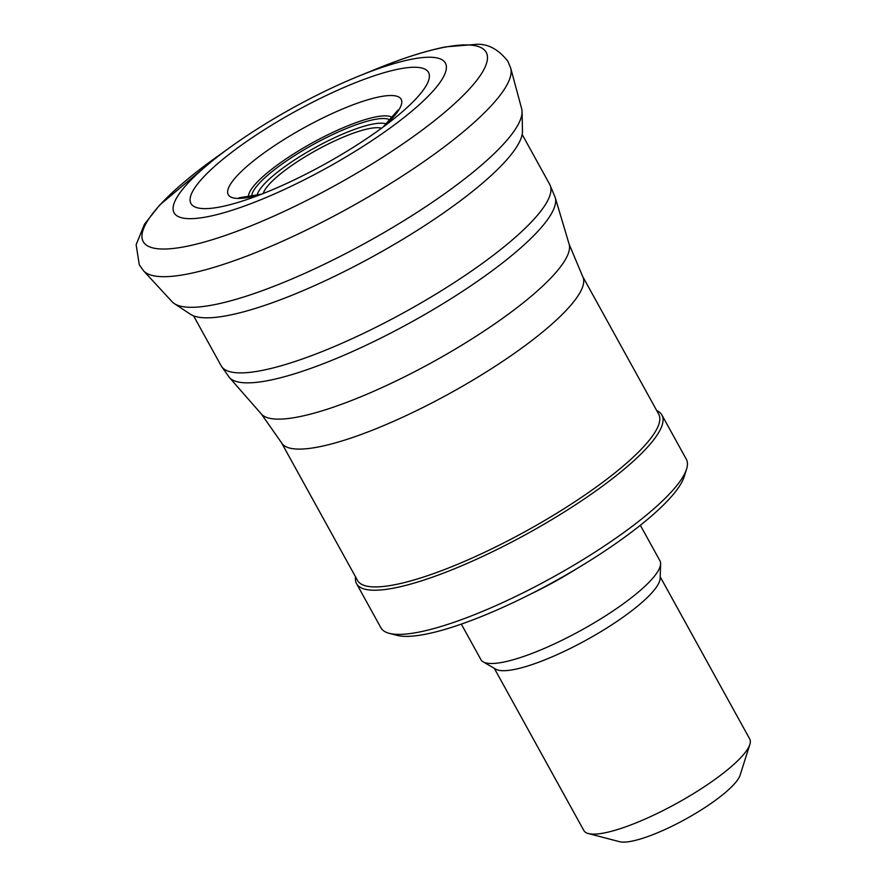 <?xml version="1.0" encoding="UTF-8"?>
<svg xmlns="http://www.w3.org/2000/svg" width="886" height="886" viewBox="0 0 886 886"><rect width="100%" height="100%" fill="white"/><g stroke="black" fill="none" stroke-linecap="round" stroke-linejoin="round"><path stroke-width="1.33" d="M409.864 67.447A135.669 30.19 151.1 0 1 387.404 123.841A135.669 30.19 151.1 0 1 256.419 196.149A135.669 30.19 151.1 0 1 190.136 200.923A135.669 30.19 151.1 0 1 249.331 139.623A135.669 30.19 151.1 0 1 409.864 67.447M427.938 57.236A154.939 34.476 151.1 0 1 382.398 133.498A154.939 34.476 151.1 0 1 196.581 218.355A154.939 34.476 151.1 0 1 229.197 148.006A154.939 34.476 151.1 0 1 247.172 135.536A154.939 34.476 151.1 0 1 361.145 75.155A154.939 34.476 151.1 0 1 427.938 57.236M521.655 108.723A199.948 44.488 151.1 0 1 522.064 111.714A199.948 44.488 151.1 0 1 367.214 242.077A199.948 44.488 151.1 0 1 174.387 303.643A199.948 44.488 151.1 0 1 172.072 301.705L143.632 270.883A209.982 46.725 151.1 0 0 348.508 208.188A209.982 46.725 151.1 0 0 510.735 68.233L521.655 108.723M522.064 111.714L522.474 131.017A190.867 42.473 151.1 0 1 521.965 135.359A190.867 42.473 151.1 0 1 374.656 255.556A190.867 42.473 151.1 0 1 194.444 316.169A190.867 42.473 151.1 0 1 190.501 314.275L174.387 303.643M494.322 668.354L583.863 830.547A94.724 21.076 -28.9 0 0 588.382 833.56A94.724 21.076 -28.9 0 0 676.982 803.225A94.724 21.076 -28.9 0 0 749.866 744.406A94.724 21.076 -28.9 0 0 749.722 738.99L660.192 576.786M588.382 833.56L619.624 841.7A70.67 15.726 -28.9 0 0 685.731 819.074A70.67 15.726 -28.9 0 0 740.098 775.195L749.866 744.406M461.318 624.109L480.932 659.649A102.244 22.748 -28.9 0 0 483.158 661.842L495.717 669.163A94.724 21.076 -28.9 0 0 586.765 639.803A94.724 21.076 -28.9 0 0 660.136 578.392L660.624 563.873A102.244 22.748 -28.9 0 0 659.959 560.816L640.345 525.287M483.158 661.842A102.244 22.748 -28.9 0 0 581.438 630.145A102.244 22.748 -28.9 0 0 660.624 563.873M531.899 593.443A102.244 22.748 -28.9 0 0 576.775 568.668M355.541 576.852A174.42 38.807 -28.9 0 0 356.537 583.641L380.902 627.786A174.42 38.807 -28.9 0 0 389.22 633.324L397.028 635.362A168.406 37.478 -28.9 0 0 554.547 581.438A168.406 37.478 -28.9 0 0 684.114 476.878L686.55 469.181A174.42 38.807 -28.9 0 0 686.307 459.203L661.931 415.058A174.42 38.807 -28.9 0 0 656.725 410.595M389.22 633.324A174.42 38.807 -28.9 0 0 552.366 577.473A174.42 38.807 -28.9 0 0 686.55 469.181M356.537 583.641A174.42 38.807 -28.9 0 0 527.99 533.328A174.42 38.807 -28.9 0 0 661.931 415.058M357.512 580.43A172.017 38.275 -28.9 0 0 526.594 530.803A172.017 38.275 -28.9 0 0 658.697 414.161L582.611 276.343A172.017 38.275 -28.9 0 1 450.52 392.985A172.017 38.275 -28.9 0 1 281.427 442.612L357.512 580.43M261.569 194.178A98.745 21.973 151.1 0 1 257.604 157.686A98.745 21.973 151.1 0 1 377.514 97.25A98.745 21.973 151.1 0 1 382.974 127.152L398.113 109.975M510.735 68.233L507.944 61.378C498.674 49.516 488.297 43.824 476.801 44.3L445.592 46.892C424.992 51 400.893 58.775 373.294 70.204A195.872 43.591 151.1 0 1 469.857 45.031A195.872 43.591 151.1 0 1 397.626 147.464A195.872 43.591 151.1 0 1 167.011 248.955A195.872 43.591 151.1 0 1 218.521 155.637L159.646 205.065L144.473 224.224L136.134 244.713L139.301 264.836L143.632 270.883M281.427 442.612L261.403 414.061A175.96 39.15 -28.9 0 0 433.265 361.732A175.96 39.15 -28.9 0 0 569.122 244.182L582.611 276.343M261.403 414.061L229.363 377.48A186.337 41.465 -28.9 0 0 411.37 322.072A186.337 41.465 -28.9 0 0 555.245 197.589L569.122 244.182M229.363 377.48L221.157 365.796A187.655 41.753 -28.9 0 0 405.622 311.662A187.655 41.753 -28.9 0 0 549.73 184.41L555.245 197.589M392.62 117.749A82.631 18.384 -28.9 0 0 290.929 155.67A82.631 18.384 -28.9 0 0 248.468 197.323M390.349 120.186A79.552 17.698 -28.9 0 0 292.646 156.855A79.552 17.698 -28.9 0 0 251.746 196.703M386.407 124.04A74.967 16.679 -28.9 0 0 295.581 159.303A74.967 16.679 -28.9 0 0 257.106 195.429M381.478 128.26A68.953 15.339 -28.9 0 0 298.549 160.909A68.953 15.339 -28.9 0 0 263.297 193.502M238.965 197.833L261.58 194.167M229.197 147.995L218.532 155.637M373.294 70.204L361.145 75.155M549.73 184.41L522.164 134.473M221.157 365.796L193.591 315.859"/></g></svg>
